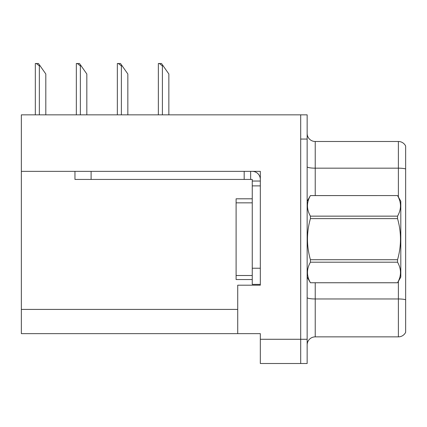<?xml version="1.0" encoding="UTF-8"?>
<svg xmlns="http://www.w3.org/2000/svg" width="427" height="427" viewBox="0 0 427 427"><rect width="100%" height="100%" fill="white"/><g stroke="black" fill="none" stroke-linecap="round" stroke-linejoin="round"><path stroke-width="0.64" d="M260.326 171.355L260.326 285.193L237.722 285.193L237.722 333.636L260.326 333.636L260.326 363.505L300.693 363.505L300.693 339.284L300.693 363.505L307.152 363.505L307.152 339.284L300.693 339.284L300.693 114.842L21.35 114.842L21.35 171.355L260.326 171.355M21.35 171.355L21.35 333.636L237.722 333.636M307.152 344.936A8.076 8.076 0 0 1 315.227 336.866L398.386 336.866L398.386 281.313M300.693 114.842L307.152 114.842L307.152 139.063L300.693 139.063L300.693 339.284L260.326 339.284M405.65 146.039A8.076 8.076 0 0 0 398.386 141.486A8.076 8.076 0 0 1 405.65 146.039L405.65 332.307A8.076 8.076 0 0 1 398.386 336.866M307.152 139.063L307.152 339.284M405.65 168.964L405.65 169.289L405.65 168.964A8.076 1.404 180 0 0 398.386 168.169L398.386 141.486L315.227 141.486A8.076 8.076 0 0 1 307.152 133.411A8.076 8.076 0 0 0 315.227 141.486L315.227 195.577M405.65 169.289L405.65 299.754A8.076 1.404 180 0 0 398.386 298.964L315.227 298.964L315.227 336.866M252.25 198.806L236.104 198.806L236.104 279.541L252.25 279.541M74.955 171.355L74.955 179.431L252.25 179.431L252.25 181.043L260.326 181.043M91.106 179.431L91.106 171.355L244.18 171.355L244.18 179.431M252.25 284.387L260.326 284.387L252.25 284.387L252.25 181.043M252.25 171.355A8.076 8.076 0 0 1 260.326 179.436M250.638 179.431L250.638 171.355M252.25 268.236L260.326 268.236L260.326 185.889L252.25 185.889M40.159 65.918L39.353 65.918L36.3 63.495L38.462 63.495L45.812 73.988L45.812 114.842M35.318 114.842L35.318 63.495L36.3 63.495M307.152 201.229L310.418 195.577L397.542 195.577L400.804 201.229L400.804 277.118L397.542 282.749C401.449 275.927 401.449 269.074 397.542 262.199L310.418 262.199C306.506 269.021 306.506 275.869 310.418 282.749L397.542 282.77M397.542 195.577L310.418 195.598C306.506 202.419 306.506 209.273 310.418 216.147L310.418 218.624C306.506 232.288 306.506 245.989 310.418 259.723L310.418 262.199M310.418 216.147L397.542 216.147C401.449 209.326 401.449 202.478 397.542 195.598M397.542 216.147L397.542 218.624L310.418 218.624M310.418 259.723L397.542 259.723C401.455 245.989 401.455 232.288 397.542 218.624M397.542 259.723L397.542 262.199M307.152 277.118L310.418 282.77M310.418 282.749L397.542 282.749M163.199 65.918L162.393 65.918L159.34 63.495L161.502 63.495L168.852 73.988L168.852 114.842M158.358 114.842L158.358 63.495L159.34 63.495M122.186 65.918L121.38 65.918L118.327 63.495L120.489 63.495L127.838 73.988L127.838 114.842M117.345 114.842L117.345 63.495L118.327 63.495M81.173 65.918L80.367 65.918L77.314 63.495L79.475 63.495L86.825 73.988L86.825 114.842M76.332 114.842L76.332 63.495L77.314 63.495M21.35 309.415L237.722 309.415M398.386 197.034L398.386 168.169L315.227 168.169A8.076 1.404 0 0 1 307.152 166.77M315.227 282.77L315.227 298.964A8.076 1.404 0 0 1 307.152 297.56M236.104 275.506L252.25 275.506M236.104 202.841L252.25 202.841M39.353 114.842L39.353 65.918M162.393 114.842L162.393 65.918M121.38 114.842L121.38 65.918M80.367 114.842L80.367 65.918"/></g></svg>
